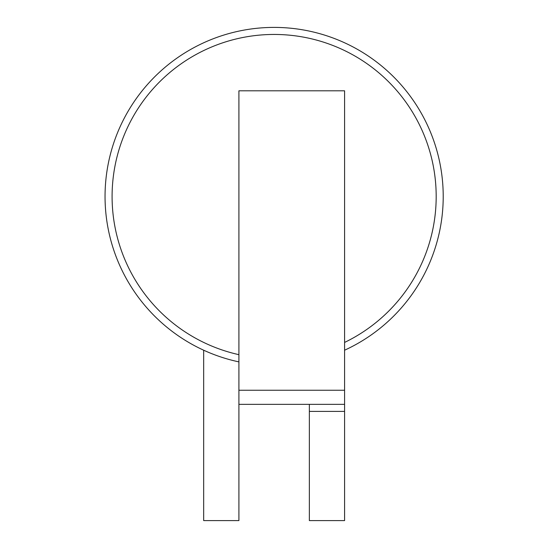 <?xml version="1.0" encoding="UTF-8"?>
<svg xmlns="http://www.w3.org/2000/svg" width="548" height="548" viewBox="0 0 548 548"><rect width="100%" height="100%" fill="white"/><g stroke="black" fill="none" stroke-linecap="round" stroke-linejoin="round"><path stroke-width="0.82" d="M344.589 350.213A169.099 169.099 0 0 0 274.137 27.4A169.099 169.099 0 0 0 238.907 361.885A169.099 169.099 0 0 1 274.137 27.4A169.099 169.099 0 0 1 344.589 350.213A169.099 169.099 0 0 0 274.137 27.4M203.678 350.213L203.678 520.6L238.907 520.6L238.907 404.349L344.589 404.349L344.589 90.81L238.907 90.81L238.907 390.251L344.589 390.251M309.36 404.349L309.36 520.6L344.589 520.6L344.589 404.349M238.907 404.349L238.907 390.251M344.589 342.432A162.05 162.05 0 0 0 274.137 34.449A162.05 162.05 0 0 0 238.907 354.672M309.36 411.39L344.589 411.39"/></g></svg>
